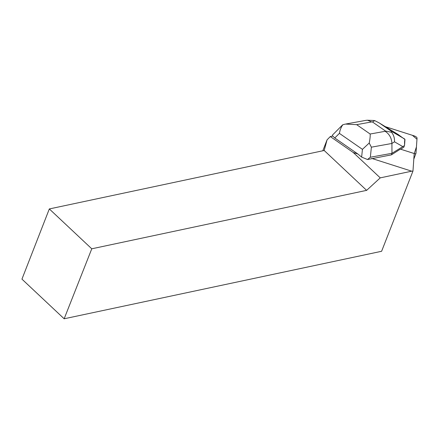 <?xml version="1.0" encoding="UTF-8"?>
<svg xmlns="http://www.w3.org/2000/svg" width="439" height="439" viewBox="0 0 439 439"><rect width="100%" height="100%" fill="white"/><g stroke="black" fill="none" stroke-linecap="round" stroke-linejoin="round"><path stroke-width="0.66" d="M415.996 153.151L417.05 138.153A3.282 1.284 20.3 0 0 414.032 135.832L385.338 126.668L412.413 135.316L416.973 139.234L416.435 146.917L414.186 153.787A3.282 1.284 20.3 0 0 415.963 153.293A3.282 1.284 20.3 0 0 415.996 153.151M91.767 248.803L64.16 318.78L21.95 279.133L49.322 208.937L91.767 248.803L366.636 190.356L380.245 177.872L353.258 152.52L357.84 153.985L361.637 157.096L362.433 149.353L369.221 143.021C370.022 139.004 370.335 136.002 370.154 134.021L385.162 131.305C389.415 134.087 391.665 138.142 391.917 143.46L371.378 147.18L370.346 157.228L367.509 159.522L391.396 154.857L400.384 149.123L412.923 153.123A3.287 1.284 -159.7 0 0 414.213 153.414L412.973 171.045L411.7 171.183L371.74 158.419M380.245 177.872L411.7 171.183M357.84 153.985L334.776 137.983L332.839 136.079L330.293 136.556L327.055 139.876L322.802 150.786M366.636 190.356L324.191 150.489L49.322 208.937M353.258 152.52L330.293 136.556M327.055 139.876L324.191 150.489M64.16 318.78L381.612 251.278L412.973 171.045M370.346 157.228L391.967 153.31L391.396 154.857M400.67 149.211L403.858 147.18L404.434 145.611L391.967 153.31L391.917 143.46L394.502 141.808C394.683 138.203 393.712 135.031 391.583 132.298L385.546 131.058L372.448 121.971L374.763 120.626L379.428 123.057L391.352 131.272L391.583 132.298M367.509 159.522L361.637 157.096M332.449 136.156L332.383 135.152L342.404 125.088M346.157 123.946L366.208 120.313L367.509 120.226L371.663 121.938L356.655 124.654L345.427 124.072L342.848 124.725L341.613 126.564L340.115 130.174L339.396 133.374L334.776 137.983M342.848 124.725L342.376 125.11M404.582 144.952L404.967 139.476C404.632 140.118 404.506 141.945 404.582 144.952L404.434 145.611M397.893 134.345L404.967 139.476M371.378 147.18L369.221 143.021M373.644 120.484L374.763 120.626M362.433 149.353L339.396 133.374M385.162 131.305L385.546 131.058M372.448 121.971L371.663 121.938M356.655 124.654L370.154 134.021M402.618 146.516L394.502 141.808M398.815 134.932L380.35 123.639M391.352 131.272L404.736 139.037M413.812 159.132L415.963 153.293M373.6 120.484L367.509 120.226M379.422 123.057L397.904 134.356"/></g></svg>
